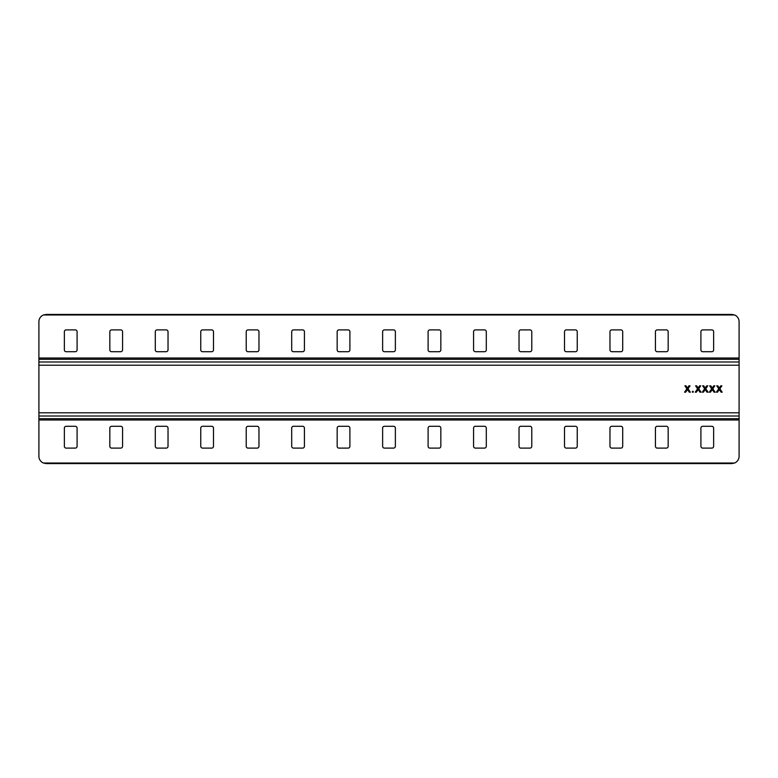 <?xml version="1.0" encoding="UTF-8"?>
<svg xmlns="http://www.w3.org/2000/svg" width="778" height="778" viewBox="0 0 778 778"><rect width="100%" height="100%" fill="white"/><g stroke="black" fill="none" stroke-linecap="round" stroke-linejoin="round"><path stroke-width="1.17" d="M702.729 351.714L711.821 351.714A1.819 1.819 0 0 0 713.64 349.896L713.64 331.71A1.819 1.819 0 0 0 711.821 329.891L702.729 329.891A1.819 1.819 0 0 0 700.91 331.71L700.91 349.896A1.819 1.819 0 0 0 702.729 351.714M43.412 314.983L734.588 314.983A7.274 7.274 0 0 1 739.1 321.713L739.1 456.287A7.274 7.274 0 0 1 734.588 463.017L43.412 463.017A7.274 7.274 0 0 1 38.9 456.287L38.9 321.713A7.274 7.274 0 0 1 43.412 314.983L46.174 314.429L731.826 314.429L734.588 314.983M657.254 351.714L666.347 351.714A1.819 1.819 0 0 0 668.166 349.896L668.166 331.71A1.819 1.819 0 0 0 666.347 329.891L657.254 329.891A1.819 1.819 0 0 0 655.436 331.71L655.436 349.896A1.819 1.819 0 0 0 657.254 351.714M622.701 349.896L622.701 331.71A1.819 1.819 0 0 0 620.883 329.891L611.79 329.891A1.819 1.819 0 0 0 609.971 331.71L609.971 349.896A1.819 1.819 0 0 0 611.79 351.714L620.883 351.714A1.819 1.819 0 0 0 622.701 349.896M577.237 349.896L577.237 331.71A1.819 1.819 0 0 0 575.419 329.891L566.326 329.891A1.819 1.819 0 0 0 564.507 331.71L564.507 349.896A1.819 1.819 0 0 0 566.326 351.714L575.419 351.714A1.819 1.819 0 0 0 577.237 349.896M531.773 349.896L531.773 331.71A1.819 1.819 0 0 0 529.954 329.891L520.852 329.891A1.819 1.819 0 0 0 519.033 331.71L519.033 349.896A1.819 1.819 0 0 0 520.852 351.714L529.954 351.714A1.819 1.819 0 0 0 531.773 349.896M486.299 349.896L486.299 331.71A1.819 1.819 0 0 0 484.48 329.891L475.387 329.891A1.819 1.819 0 0 0 473.569 331.71L473.569 349.896A1.819 1.819 0 0 0 475.387 351.714L484.48 351.714A1.819 1.819 0 0 0 486.299 349.896M440.834 349.896L440.834 331.71A1.819 1.819 0 0 0 439.016 329.891L429.923 329.891A1.819 1.819 0 0 0 428.104 331.71L428.104 349.896A1.819 1.819 0 0 0 429.923 351.714L439.016 351.714A1.819 1.819 0 0 0 440.834 349.896M395.37 349.896L395.37 331.71A1.819 1.819 0 0 0 393.551 329.891L384.449 329.891A1.819 1.819 0 0 0 382.63 331.71L382.63 349.896A1.819 1.819 0 0 0 384.449 351.714L393.551 351.714A1.819 1.819 0 0 0 395.37 349.896M349.896 349.896L349.896 331.71A1.819 1.819 0 0 0 348.077 329.891L338.984 329.891A1.819 1.819 0 0 0 337.166 331.71L337.166 349.896A1.819 1.819 0 0 0 338.984 351.714L348.077 351.714A1.819 1.819 0 0 0 349.896 349.896M304.431 349.896L304.431 331.71A1.819 1.819 0 0 0 302.613 329.891L293.52 329.891A1.819 1.819 0 0 0 291.701 331.71L291.701 349.896A1.819 1.819 0 0 0 293.52 351.714L302.613 351.714A1.819 1.819 0 0 0 304.431 349.896M258.967 349.896L258.967 331.71A1.819 1.819 0 0 0 257.148 329.891L248.046 329.891A1.819 1.819 0 0 0 246.227 331.71L246.227 349.896A1.819 1.819 0 0 0 248.046 351.714L257.148 351.714A1.819 1.819 0 0 0 258.967 349.896M213.493 349.896L213.493 331.71A1.819 1.819 0 0 0 211.674 329.891L202.581 329.891A1.819 1.819 0 0 0 200.763 331.71L200.763 349.896A1.819 1.819 0 0 0 202.581 351.714L211.674 351.714A1.819 1.819 0 0 0 213.493 349.896M168.029 349.896L168.029 331.71A1.819 1.819 0 0 0 166.21 329.891L157.117 329.891A1.819 1.819 0 0 0 155.299 331.71L155.299 349.896A1.819 1.819 0 0 0 157.117 351.714L166.21 351.714A1.819 1.819 0 0 0 168.029 349.896M122.564 349.896L122.564 331.71A1.819 1.819 0 0 0 120.746 329.891L111.653 329.891A1.819 1.819 0 0 0 109.834 331.71L109.834 349.896A1.819 1.819 0 0 0 111.653 351.714L120.746 351.714A1.819 1.819 0 0 0 122.564 349.896M77.09 349.896L77.09 331.71A1.819 1.819 0 0 0 75.272 329.891L66.179 329.891A1.819 1.819 0 0 0 64.36 331.71L64.36 349.896A1.819 1.819 0 0 0 66.179 351.714L75.272 351.714A1.819 1.819 0 0 0 77.09 349.896M700.91 428.104A1.819 1.819 0 0 1 702.729 426.286L711.821 426.286A1.819 1.819 0 0 1 713.64 428.104L713.64 446.29A1.819 1.819 0 0 1 711.821 448.109L702.729 448.109A1.819 1.819 0 0 1 700.91 446.29L700.91 428.104M655.436 428.104A1.819 1.819 0 0 1 657.254 426.286L666.347 426.286A1.819 1.819 0 0 1 668.166 428.104L668.166 446.29A1.819 1.819 0 0 1 666.347 448.109L657.254 448.109A1.819 1.819 0 0 1 655.436 446.29L655.436 428.104M620.883 448.109L611.79 448.109A1.819 1.819 0 0 1 609.971 446.29L609.971 428.104A1.819 1.819 0 0 1 611.79 426.286L620.883 426.286A1.819 1.819 0 0 1 622.701 428.104L622.701 446.29A1.819 1.819 0 0 1 620.883 448.109M575.419 448.109L566.326 448.109A1.819 1.819 0 0 1 564.507 446.29L564.507 428.104A1.819 1.819 0 0 1 566.326 426.286L575.419 426.286A1.819 1.819 0 0 1 577.237 428.104L577.237 446.29A1.819 1.819 0 0 1 575.419 448.109M529.954 448.109L520.852 448.109A1.819 1.819 0 0 1 519.033 446.29L519.033 428.104A1.819 1.819 0 0 1 520.852 426.286L529.954 426.286A1.819 1.819 0 0 1 531.773 428.104L531.773 446.29A1.819 1.819 0 0 1 529.954 448.109M484.48 448.109L475.387 448.109A1.819 1.819 0 0 1 473.569 446.29L473.569 428.104A1.819 1.819 0 0 1 475.387 426.286L484.48 426.286A1.819 1.819 0 0 1 486.299 428.104L486.299 446.29A1.819 1.819 0 0 1 484.48 448.109M439.016 448.109L429.923 448.109A1.819 1.819 0 0 1 428.104 446.29L428.104 428.104A1.819 1.819 0 0 1 429.923 426.286L439.016 426.286A1.819 1.819 0 0 1 440.834 428.104L440.834 446.29A1.819 1.819 0 0 1 439.016 448.109M393.551 448.109L384.449 448.109A1.819 1.819 0 0 1 382.63 446.29L382.63 428.104A1.819 1.819 0 0 1 384.449 426.286L393.551 426.286A1.819 1.819 0 0 1 395.37 428.104L395.37 446.29A1.819 1.819 0 0 1 393.551 448.109M348.077 448.109L338.984 448.109A1.819 1.819 0 0 1 337.166 446.29L337.166 428.104A1.819 1.819 0 0 1 338.984 426.286L348.077 426.286A1.819 1.819 0 0 1 349.896 428.104L349.896 446.29A1.819 1.819 0 0 1 348.077 448.109M302.613 448.109L293.52 448.109A1.819 1.819 0 0 1 291.701 446.29L291.701 428.104A1.819 1.819 0 0 1 293.52 426.286L302.613 426.286A1.819 1.819 0 0 1 304.431 428.104L304.431 446.29A1.819 1.819 0 0 1 302.613 448.109M257.148 448.109L248.046 448.109A1.819 1.819 0 0 1 246.227 446.29L246.227 428.104A1.819 1.819 0 0 1 248.046 426.286L257.148 426.286A1.819 1.819 0 0 1 258.967 428.104L258.967 446.29A1.819 1.819 0 0 1 257.148 448.109M211.674 448.109L202.581 448.109A1.819 1.819 0 0 1 200.763 446.29L200.763 428.104A1.819 1.819 0 0 1 202.581 426.286L211.674 426.286A1.819 1.819 0 0 1 213.493 428.104L213.493 446.29A1.819 1.819 0 0 1 211.674 448.109M166.21 448.109L157.117 448.109A1.819 1.819 0 0 1 155.299 446.29L155.299 428.104A1.819 1.819 0 0 1 157.117 426.286L166.21 426.286A1.819 1.819 0 0 1 168.029 428.104L168.029 446.29A1.819 1.819 0 0 1 166.21 448.109M120.746 448.109L111.653 448.109A1.819 1.819 0 0 1 109.834 446.29L109.834 428.104A1.819 1.819 0 0 1 111.653 426.286L120.746 426.286A1.819 1.819 0 0 1 122.564 428.104L122.564 446.29A1.819 1.819 0 0 1 120.746 448.109M75.272 448.109L66.179 448.109A1.819 1.819 0 0 1 64.36 446.29L64.36 428.104A1.819 1.819 0 0 1 66.179 426.286L75.272 426.286A1.819 1.819 0 0 1 77.09 428.104L77.09 446.29A1.819 1.819 0 0 1 75.272 448.109M43.412 463.017L46.174 463.571L731.826 463.571L734.588 463.017M711.958 389.992L710.45 392.18L709.351 392.18L711.705 388.757L709.682 385.82L710.761 385.82L712.201 388.037L713.727 385.82L714.817 385.82L712.794 388.767L715.147 392.18L714.068 392.18L712.512 389.934A54.275 54.275 0 0 1 712.259 389.554L711.958 389.992M697.856 389.992L696.349 392.18L695.25 392.18L697.603 388.757L695.581 385.82L696.66 385.82L698.099 388.037L699.626 385.82L700.715 385.82L698.693 388.767L701.046 392.18L699.967 392.18L698.411 389.934A54.275 54.275 0 0 1 698.148 389.554L697.856 389.992M687.178 389.992L685.671 392.18L684.582 392.18L686.925 388.757L684.903 385.82L685.982 385.82L687.421 388.037L688.948 385.82L690.047 385.82L688.015 388.767L690.368 392.18L689.289 392.18L687.742 389.934A54.275 54.275 0 0 1 687.48 389.554L687.178 389.992M693.217 392.18L693.217 391.363L692.41 391.363L692.41 392.18L693.217 392.18M704.907 389.992L703.4 392.18L702.301 392.18L704.654 388.757L702.631 385.82L703.711 385.82L705.15 388.037L706.677 385.82L707.766 385.82L705.743 388.767L708.097 392.18L707.017 392.18L705.461 389.934A54.275 54.275 0 0 1 705.199 389.554L704.907 389.992M719.008 389.992L717.501 392.18L716.402 392.18L718.755 388.757L716.733 385.82L717.812 385.82L719.251 388.037L720.778 385.82L721.877 385.82L719.845 388.767L722.198 392.18L721.118 392.18L719.562 389.934A54.275 54.275 0 0 1 719.31 389.554L719.008 389.992M739.1 358.016L38.9 358.016M38.9 359.3L739.1 359.3M38.9 419.984L739.1 419.984M739.1 418.7L38.9 418.7M38.9 416.016L739.1 416.016M739.1 412.797L38.9 412.797M38.9 365.203L739.1 365.203M739.1 361.984L38.9 361.984"/></g></svg>
